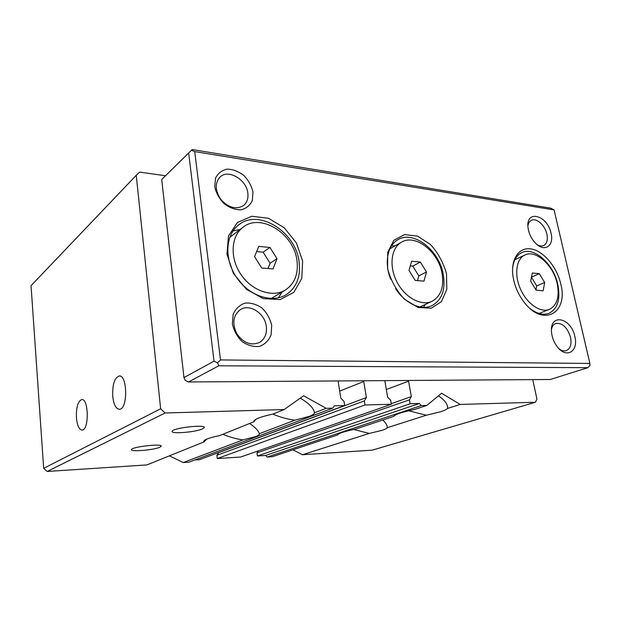 <?xml version="1.0" encoding="UTF-8"?>
<svg xmlns="http://www.w3.org/2000/svg" width="621" height="621" viewBox="0 0 621 621"><rect width="100%" height="100%" fill="white"/><g stroke="black" fill="none" stroke-linecap="round" stroke-linejoin="round"><path stroke-width="0.93" d="M159.814 447.244C153.977 450.008 130.394 452.034 131.473 449.627C131.279 446.872 162.679 443.309 161.204 446.235L159.814 447.244M202.438 428.932C195.553 432.162 170.907 434.188 172.133 431.362C172.017 428.048 205.978 424.096 204.255 427.605L202.438 428.932M338.088 380.945L340.774 398.1L344.042 401.407L344.694 405.529L334.284 405.808L332.778 408.137L326.242 408.323L303.615 395.787L284.146 409.542L165.116 412.996L160.653 408.789L136.247 175.308L139.663 172.102L165.512 175.759M363.619 380.774L366.406 397.564L364.317 400.925L364.985 404.977L391.385 404.255L390.702 400.297L387.62 397.122L384.81 380.626M408.439 380.463L411.335 396.625L409.464 399.854L410.155 403.751L419.315 403.503L421.302 405.567L426.875 405.404L441.585 393.233L460.177 404.434L535.449 402.253L536.924 399.039L532.748 379.617M332.778 408.137L188.924 462.171L183.234 462.544L242.982 439.893C236.485 439.016 229.747 437.161 222.784 434.304M183.234 462.544L169.401 455.853M206.708 439.14L204.006 441.888L203.758 441.22C204.503 439.521 209.797 437.642 219.655 435.569L253.966 421.721L253.888 421.131C254.874 418.965 261.177 416.629 272.798 414.122L284.146 409.542M249.595 423.491C255.169 427.194 258.406 430.601 259.299 433.706L294.975 420.176C287.717 419.284 280.335 417.265 272.836 414.106M300.277 398.146C308.963 403.293 313.706 408.168 314.505 412.771L326.242 408.323M136.247 175.308L31.05 285.691L43.672 468.343L47.196 471.455L146.929 464.919L204.006 441.888M314.505 412.771L314.474 413.066C314.164 414.052 312.402 415.154 309.188 416.373L294.975 420.176M259.353 434.157L259.299 433.706L259.353 434.157C259.143 434.886 257.831 435.709 255.41 436.625L242.982 439.893M344.694 405.529L199.426 459.687L194.746 459.982M391.385 404.255L240.614 457.04L217.241 458.539L216.853 455.317L218.848 452.445M218.864 452.546L366.406 397.564M216.853 455.317L364.317 400.925M217.241 458.539L364.985 404.977M391.284 403.658L411.335 396.625M426.875 405.404L414.393 409.542C402.059 412.096 395.119 414.401 393.551 416.458L355.204 429.189C344.422 431.378 338.538 433.303 337.568 434.956L272.27 456.714L267.255 457.04L265.594 455.441L257.373 455.969L256.962 452.841L258.344 450.838M256.962 452.841L409.464 399.854M257.373 455.969L410.155 403.751M265.594 455.441L419.315 403.503M267.255 457.04L421.302 405.567M438.434 395.841C444.302 399.808 447.361 403.642 447.594 407.345L447.524 408.471L460.177 404.434M382.761 420.044C385.703 422.691 387.225 425.137 387.318 427.38L387.31 427.675C386.899 428.451 385.051 429.359 381.768 430.407L369.301 433.419L353.644 429.499M535.449 402.253L372.111 450.178L302.474 454.735L369.301 433.419M447.524 408.471C446.685 409.433 444.333 410.535 440.475 411.77L426.355 415.224L408.665 410.776M387.31 427.675L426.355 415.224M76.445 417.987C77.268 425.695 79.162 429.724 82.112 430.074C89.261 430.198 88.764 398.108 81.677 399.582C77.85 401.313 76.104 407.454 76.445 417.987M112.75 396.423C113.728 404.644 115.964 408.928 119.442 409.278C127.996 409.402 127.569 374.385 119.077 376C114.419 377.972 112.308 384.779 112.75 396.423M43.672 468.343L160.653 408.789M47.196 471.455L165.116 412.996M302.474 454.735L293.034 449.821M256.023 419.206L253.966 421.721M554.087 209.914L550.811 208.175L192.168 149.545L161.708 179.508L183.963 377.607L185.221 380.339L188.505 381.969L550.291 379.493L587.846 367.679L589.95 365.575L589.872 363.44L554.087 209.914L194.715 151.602L220.502 359.939L217.544 362.858L218.771 365.8L188.505 381.969M217.544 362.858L214.02 361.15L188.66 152.96M191.439 150.243L194.715 151.602M442.051 273.356C444.225 286.949 440.902 296.256 432.069 301.278C421.418 306.464 405.039 297.715 396.982 281.996C388.785 266.339 391.083 247.919 401.461 242.206C415.348 233.512 438.449 251.715 442.051 273.356M415.208 280.436L408.998 270.414L411.645 261.239L420.37 262.093L426.487 271.975L423.964 281.142L415.208 280.436M296.947 260.44C298.592 273.838 294.719 283.704 285.318 290.046C272.642 297.894 252.095 291.07 240.964 274.529C229.677 258.088 230.865 236.221 242.99 227.294C260.867 212.623 293.927 233.783 296.947 260.44M261.775 268.047L254.563 256.667L258.747 246.374L269.949 247.461L277.028 258.67L273.03 268.955L261.775 268.047M446.499 273.752L446.81 289.355L441.43 301.674L431.215 308.218L418.049 307.465L404.574 299.33C396.361 290.566 390.702 280.288 387.597 268.513L387.721 252.367L393.846 240.28L404.543 234.575L417.576 236.135L430.4 244.441C438.069 252.871 443.433 262.644 446.499 273.752M220.502 359.939L589.872 363.44M574.844 336.52C578.795 351.362 566.422 359.078 557.278 346.797C553.924 342.381 551.999 337.459 551.502 332.025C549.639 312.899 571.126 317.533 574.844 336.52M252.972 192.021L252.343 200.482C250.061 205.357 246.296 208.47 241.057 209.828C235.32 209.851 229.7 207.849 224.197 203.812C219.337 198.798 216.178 193.1 214.726 186.727L215.526 178.111C218.002 173.259 221.907 170.263 227.232 169.114C232.953 169.285 238.472 171.38 243.774 175.401C248.447 180.307 251.513 185.842 252.972 192.021M551.052 233.31C554.305 245.668 544.827 252.483 535.946 243.595C531.522 239.163 528.882 233.845 528.029 227.666C525.56 209.161 547.481 215.006 551.052 233.31M271.695 325.381L271.121 334.766C268.815 340.401 264.981 344.267 259.617 346.371C253.725 347.061 247.934 345.501 242.252 341.69C237.214 336.722 233.923 330.799 232.378 323.937L233.131 314.35C235.646 308.722 239.636 304.973 245.093 303.102C250.969 302.637 256.644 304.321 262.124 308.14C266.952 313 270.143 318.744 271.695 325.381M560.763 283.929C568.603 312.837 543.453 327.593 524.435 302.582C518.628 295.13 514.879 286.793 513.202 277.587C510.097 259.764 518.706 246.754 531.11 248.951C543.476 250.915 556.905 266.914 560.763 283.929M302.621 260.944L301.783 278.48L293.88 292.289L280.18 299.578L263.219 298.608L246.413 289.277L233.372 273.349L226.952 254.206L228.481 235.988L237.447 222.481L251.777 216.271L268.466 218.266L284.302 227.814L296.403 242.974L302.621 260.944M214.02 361.15L183.963 377.607M557.184 283.611C559.707 296.76 557.091 305.361 549.329 309.405C540.495 313.069 527.035 303.848 520.577 289.308C513.994 274.831 516.152 258.957 524.815 255.045C535.721 249.308 553.381 265.198 557.184 283.611M536.14 290.201L530.691 281.251L532.313 272.976L539.307 273.659L544.687 282.501L543.142 290.768L536.14 290.201M390.733 279.287C384.019 262.939 387.442 245.396 397.898 239.737C413.439 229.933 439.249 250.232 443.278 274.381C445.723 289.596 441.973 300.005 432.03 305.617C421.38 310.888 405.071 303.568 395.593 288.656M425.346 304.422L423.437 307.302M391.564 245.784L395.01 245.885M512.558 269.289C513.257 260.944 516.284 255.41 521.64 252.685C533.843 246.219 553.567 263.941 557.813 284.488C560.647 299.198 557.697 308.808 548.972 313.333C543.282 315.383 537.049 313.83 530.256 308.676M540.185 313.023L539.812 313.667M515.236 259.058L515.973 259.221M266.324 326.405C267.092 333.842 264.748 339.229 259.299 342.559C250.752 345.897 243.238 342.916 236.748 333.624C231.936 323.355 233.123 315.367 240.311 309.654C249.689 303.351 264.957 313.372 266.324 326.405M527.912 225.718C528.355 223.102 529.472 221.324 531.25 220.377C536.272 217.474 545.067 225.283 546.884 234.133C548.001 239.83 546.946 243.618 543.724 245.497C541.885 246.32 539.789 246.118 537.429 244.876M247.833 193.123C248.462 198.448 247.065 202.562 243.642 205.481C236.508 209.782 229.095 207.988 221.379 200.094C214.99 191.027 214.555 183.319 220.075 176.969C228.396 168.842 246.529 179.624 247.833 193.123M551.479 329.301C552.147 326.297 553.559 324.364 555.717 323.494C562.331 322.648 567.268 327.251 570.52 337.296C571.809 344.236 570.42 348.668 566.352 350.601C564.116 351.307 561.718 350.733 559.141 348.886M218.771 365.8L587.846 367.679M299.074 261.658C300.929 276.687 296.559 287.74 285.939 294.828C271.804 303.467 248.974 295.891 236.578 277.486C224.01 259.205 225.314 234.885 238.736 224.88C258.724 208.314 295.697 231.92 299.074 261.658M282.213 291.917L278.27 297.847M233.03 230.934L240.079 229.498M256.628 251.583L263.094 252.18L270.096 263.25L268.016 268.551M270.096 263.25L277.028 258.67M263.094 252.18L269.949 247.461M410.302 265.889L412.755 266.114L418.818 275.895L417.491 280.622M418.818 275.895L426.487 271.975M412.755 266.114L420.37 262.093M531.467 277.292L536.723 285.916L535.954 289.898M536.723 285.916L544.687 282.501M531.506 277.106L539.307 273.659M339.671 391.098L363.759 381.527M386.316 389.507L408.579 381.193M119.077 376L119.48 376M387.062 425.905L387.318 427.38M447.213 405.334L447.594 407.345M314.265 411.661L314.474 413.066M419.998 306.929L432.069 301.278M389.887 248.804L401.461 242.206M539.075 313.465L549.329 309.405M514.894 259.725L524.815 255.045M271.214 298.515L285.318 290.046M229.77 237.307L242.99 227.294"/></g></svg>
